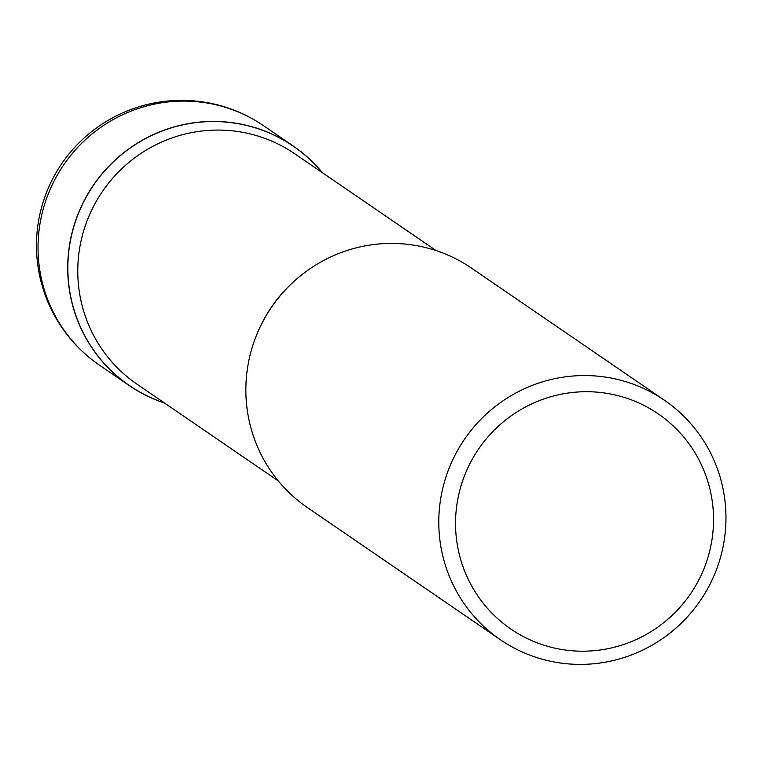 <?xml version="1.0" encoding="UTF-8"?>
<svg xmlns="http://www.w3.org/2000/svg" width="764" height="764" viewBox="0 0 764 764"><rect width="100%" height="100%" fill="white"/><g stroke="black" fill="none" stroke-linecap="round" stroke-linejoin="round"><path stroke-width="1.15" d="M322.418 172.712A145.141 142.849 124.4 0 0 293.319 146.086A145.141 142.849 124.4 0 0 78.291 213.423A145.141 142.849 124.4 0 0 129.288 385.591A145.141 142.849 124.4 0 0 164.632 403.096M164.384 402.924A145.045 142.753 -55.6 0 1 78.425 213.481A145.045 142.753 -55.6 0 1 322.16 172.54M500.372 639.726L307.424 507.592A145.141 142.849 -55.6 0 1 256.437 335.425A145.141 142.849 -55.6 0 1 471.455 268.088L664.403 400.221A145.141 142.849 -55.6 0 1 715.39 572.389A145.141 142.849 -55.6 0 1 500.372 639.726A145.141 142.849 -55.6 0 1 449.375 467.558A145.141 142.849 -55.6 0 1 664.403 400.221M465.047 474.358A130.396 128.342 -55.6 0 1 633.136 400.556A130.396 128.342 -55.6 0 1 704.036 568.54A130.396 128.342 -55.6 0 1 535.936 642.352A130.396 128.342 -55.6 0 1 465.047 474.358M293.319 146.086L263.628 125.754A145.141 142.849 124.4 0 0 235.713 110.933A145.141 142.849 124.4 0 0 48.609 193.091A145.141 142.849 124.4 0 0 99.597 365.259L129.288 385.591M278.325 480.957L137.004 384.177A139.611 137.405 -55.6 0 1 87.955 218.561A139.611 137.405 -55.6 0 1 294.78 153.793L436.11 250.582M257.143 333.696A139.611 137.405 -55.6 0 1 291.141 284.046M263.628 125.754A145.141 145.141 0 0 0 53.413 177.458A145.141 145.141 0 0 0 99.597 365.259"/></g></svg>
